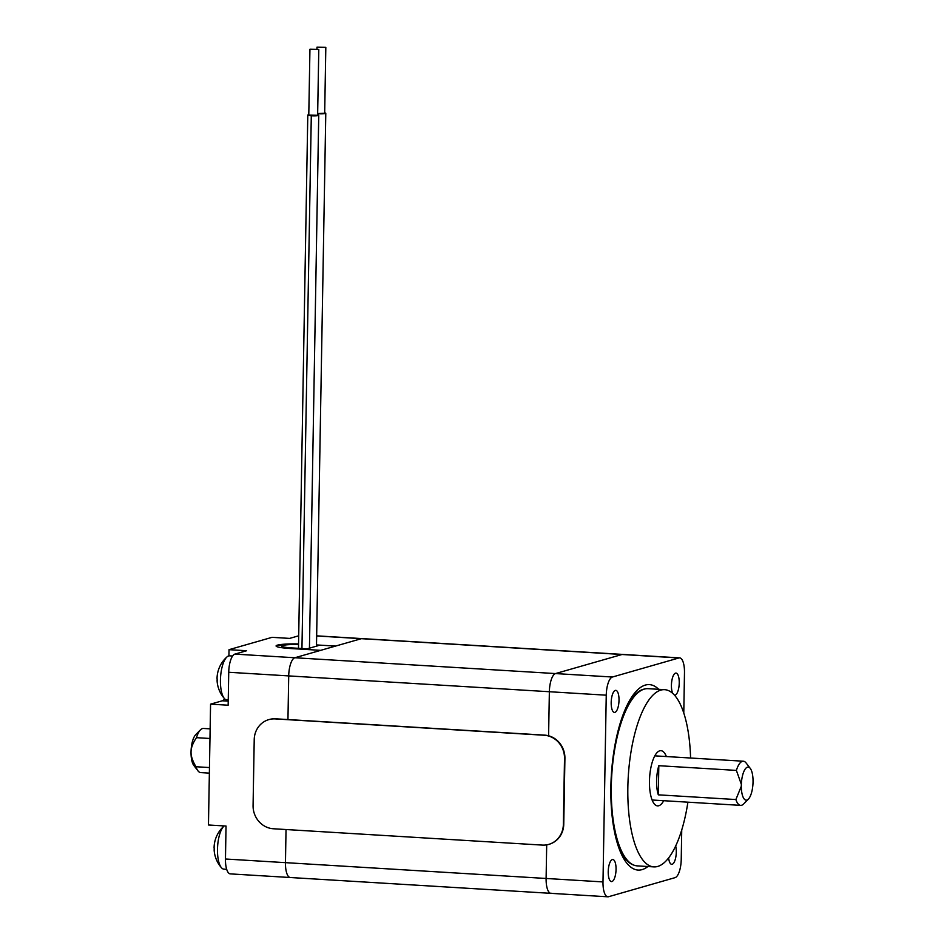 <?xml version="1.0" encoding="UTF-8"?>
<svg xmlns="http://www.w3.org/2000/svg" width="944" height="944" viewBox="0 0 944 944"><rect width="100%" height="100%" fill="white"/><g stroke="black" fill="none" stroke-linecap="round" stroke-linejoin="round"><path stroke-width="1.42" d="M687.905 802.176A88.771 31.022 -86.5 0 1 653.873 866.887L637.318 865.884A88.771 31.022 -86.5 0 1 611.736 775.39A88.771 31.022 -86.5 0 1 648.08 688.672L664.635 689.675A88.771 31.022 -86.5 0 1 690.583 758.02M663.703 800.713A27.647 9.664 -86.5 0 1 657.579 805.881A27.647 9.664 -86.5 0 1 649.602 777.691A27.647 9.664 -86.5 0 1 660.93 750.681A27.647 9.664 -86.5 0 1 666.381 756.545M653.873 866.887A88.771 31.022 -86.5 0 1 628.279 776.393A88.771 31.022 -86.5 0 1 664.635 689.675M614.898 712.378A11.057 3.87 93.5 0 0 618.993 700.944A11.057 3.87 93.5 0 0 615.759 690.347A11.057 3.87 93.5 0 0 611.24 701.156A11.057 3.87 93.5 0 0 614.426 712.425A11.057 3.87 93.5 0 0 614.898 712.378M674.429 695.114A11.057 3.87 93.5 0 0 674.665 695.15A11.057 3.87 93.5 0 0 675.137 695.103A11.057 3.87 93.5 0 0 679.22 683.668A11.057 3.87 93.5 0 0 675.998 673.072A11.057 3.87 93.5 0 0 671.798 680.931A11.057 3.87 93.5 0 0 672.765 693.439M668.623 857.943A11.057 3.87 93.5 0 0 671.703 864.315A11.057 3.87 93.5 0 0 672.187 864.267A11.057 3.87 93.5 0 0 675.762 857.329A11.057 3.87 93.5 0 0 675.68 846.013M611.948 881.543A11.057 3.87 93.5 0 0 616.031 870.108A11.057 3.87 93.5 0 0 612.809 859.512A11.057 3.87 93.5 0 0 608.278 870.321A11.057 3.87 93.5 0 0 611.476 881.59A11.057 3.87 93.5 0 0 611.948 881.543M644.492 689.037A88.476 30.928 93.5 0 0 622.757 715.599M615.441 836.089A88.476 30.928 93.5 0 0 633.802 865.082M658.676 689.309A92.901 32.474 93.5 0 0 623.3 714.124A92.901 32.474 93.5 0 0 615.807 837.611A92.901 32.474 93.5 0 0 642.121 869.613A92.901 32.474 93.5 0 0 647.914 866.521M681.733 829.988L681.226 859.488A16.591 5.794 -86.5 0 1 675.066 877.649L608.573 896.717A16.591 5.794 -86.5 0 1 607.853 896.8A16.591 5.794 -86.5 0 1 602.992 881.92L606.249 695.185A16.591 5.794 -86.5 0 1 612.408 677.025L678.901 657.956A16.591 5.794 -86.5 0 1 679.621 657.874A16.591 5.794 -86.5 0 1 684.483 672.742L683.775 713.086M679.621 657.874L622.733 654.416A16.591 5.794 93.5 0 0 622.013 654.499L555.52 673.568A16.591 5.794 93.5 0 0 549.361 691.728L548.594 735.789L549.361 691.728L606.249 695.185M607.853 896.8L550.966 893.343A16.591 5.794 93.5 0 1 546.104 878.475L546.694 844.856L546.104 878.475A16.591 5.794 93.5 0 0 550.966 893.343A16.591 5.794 93.5 0 0 551.685 893.26M750.256 768.381L746.114 762.988A22.125 7.729 93.5 0 0 743.341 761.218A22.125 7.729 93.5 0 0 736.391 770.41L741.335 784.311A16.591 5.794 -86.5 0 1 750.256 768.381A16.591 5.794 -86.5 0 1 752.958 783.968A16.591 5.794 -86.5 0 1 748.391 799.108A16.591 5.794 -86.5 0 1 741.3 786.281L735.883 799.544A22.125 7.729 93.5 0 0 740.662 805.374A22.125 7.729 93.5 0 0 743.636 803.958L748.391 799.108M741.335 784.311L741.3 786.281M658.31 794.836A22.125 7.729 -86.5 0 1 658.818 765.702L658.31 794.836L735.883 799.544M658.818 765.702L736.391 770.41M316.488 645.602L318.081 645.696L307.13 648.847L291.613 647.903A15.482 1.782 -179 0 1 281.607 646.062A15.482 1.782 -179 0 1 282.433 645.507L277.265 645.189A21.016 2.419 1 0 0 276.073 645.967A21.016 2.419 1 0 0 289.655 648.457L320.689 650.345L335.545 646.085L316.5 644.929L335.545 646.085L361.363 638.675L294.87 657.744A16.591 5.794 93.5 0 0 288.711 675.904L287.955 719.552L288.711 675.904A16.591 5.794 -86.5 0 1 294.87 657.744L320.689 650.345L289.655 648.457A21.016 2.419 -179 0 1 276.073 645.967A21.016 2.419 -179 0 1 298.564 643.95A21.016 2.419 1 0 0 277.63 645.082L282.799 645.401A15.482 1.782 -179 0 1 298.552 644.587M602.992 881.92L285.454 862.651L286.032 829.528L285.454 862.651A16.591 5.794 93.5 0 0 290.315 877.519A16.591 5.794 -86.5 0 1 285.454 862.651L225.463 859.005A16.591 5.794 93.5 0 0 230.324 873.884L290.315 877.519A16.591 5.794 -86.5 0 0 291.035 877.448M316.665 635.843L622.733 654.416A16.591 5.794 93.5 0 0 622.013 654.499L361.363 638.675A16.591 5.794 -86.5 0 1 362.083 638.592A16.591 5.794 93.5 0 0 361.363 638.675L316.653 635.961M226.737 869.459L225.203 869.223M228.92 655.868L229.026 649.673L246.62 650.735L234.879 654.109A16.591 5.794 93.5 0 0 228.731 672.27L228.153 705.215L210.571 704.153L222.3 700.79A16.591 5.794 93.5 0 0 224.637 698.796M225.463 859.005L226.041 826.047L208.459 824.985L210.571 704.153M298.705 635.796L289.643 638.404L272.061 637.33L229.026 649.673M209.462 767.555L195.963 766.74C192.541 760.958 190.9 756.014 191.042 751.896C191.042 747.766 192.847 743.034 196.47 737.677L209.969 738.491M196.47 737.677A22.125 7.729 -86.5 0 1 200.447 729.865A22.125 7.729 -86.5 0 1 203.42 728.449L210.134 728.851M209.367 773.124L200.742 772.605A22.125 7.729 -86.5 0 1 197.957 770.835A22.125 7.729 -86.5 0 1 195.963 766.74M200.447 729.865L195.679 734.715A16.591 5.794 93.5 0 0 191.042 751.896A16.591 5.794 93.5 0 0 193.815 765.442L197.957 770.835M317.656 113.705A5.534 0.637 1 0 0 325.42 113.504A5.534 0.637 1 0 0 325.786 113.28A5.534 0.637 1 0 0 324.677 112.879M325.822 47.353L316.983 47.2L325.822 47.353L324.677 113.268L317.668 113.551M318.789 49.371L317.632 115.286L308.782 115.133L309.939 49.218L318.789 49.371L309.939 49.218M308.794 114.767A5.416 0.625 1 0 0 307.791 115.109A5.416 0.625 1 0 0 311.296 115.758L301.95 648.528M311.296 115.758L311.26 115.77A5.534 0.637 1 0 0 318.742 115.298A5.534 0.637 1 0 0 317.644 114.897M282.409 646.64L282.433 645.507M282.775 646.758L282.799 645.401M678.901 657.956L622.013 654.499L555.52 673.568A16.591 5.794 93.5 0 0 549.361 691.728L228.731 672.27M548.971 844.325A22.125 20.567 -106 0 0 549.172 844.266A22.125 20.567 -106 0 0 563.757 824.265L564.913 758.351A22.125 20.567 -106 0 0 544.605 735.128L275.683 718.809A22.125 20.567 -106 0 0 269.205 719.517A22.125 20.567 -106 0 0 269.005 719.564M542.293 845.092A22.125 20.567 -106 0 0 548.783 844.384A22.125 20.567 -106 0 0 563.367 824.372L564.512 758.469A22.125 20.567 -106 0 0 544.216 735.246L275.294 718.915A22.125 20.567 -106 0 0 268.804 719.623A22.125 20.567 -106 0 0 254.219 739.636L253.075 805.539A22.125 20.567 -106 0 0 273.371 828.761L542.293 845.092M228.236 700.07L226.914 699.988A22.125 7.729 -86.5 0 1 224.448 698.595A22.125 7.729 -86.5 0 1 220.542 677.438A22.125 7.729 -86.5 0 1 226.973 656.918A22.125 7.729 -86.5 0 1 229.604 655.832L232.613 656.009M217.167 680.459A29.476 3.387 1 0 0 217.085 680.73A29.476 3.387 1 0 0 217.191 681.002A26.656 24.78 74 0 1 217.144 678.807A29.559 3.398 -179 0 1 217.037 678.5A29.559 29.559 0 0 1 226.973 656.918M226.69 869.318L223.964 869.153A22.125 7.729 -86.5 0 1 221.486 867.76A22.125 7.729 -86.5 0 1 217.592 846.603A22.125 7.729 -86.5 0 1 224.023 826.083A22.125 7.729 -86.5 0 1 224.188 825.941M214.217 849.624A29.476 3.387 1 0 0 214.135 849.895A29.476 3.387 1 0 0 214.241 850.166A26.656 24.78 74 0 1 214.194 847.972A29.559 3.398 -179 0 1 214.087 847.665A29.559 29.559 0 0 1 224.023 826.083M612.408 677.025L234.879 654.109M222.3 700.79L228.224 701.144M652.127 800.005L740.662 805.374M654.806 755.849L743.341 761.218M316.476 646.156L325.786 113.28M316.948 48.923L316.983 47.2M298.481 648.316L307.791 115.109M309.443 648.174L318.742 115.298M550.966 893.343L290.315 877.519M217.085 680.73A29.559 29.559 0 0 0 224.448 698.595M214.135 849.895A29.559 29.559 0 0 0 221.486 867.76"/></g></svg>
